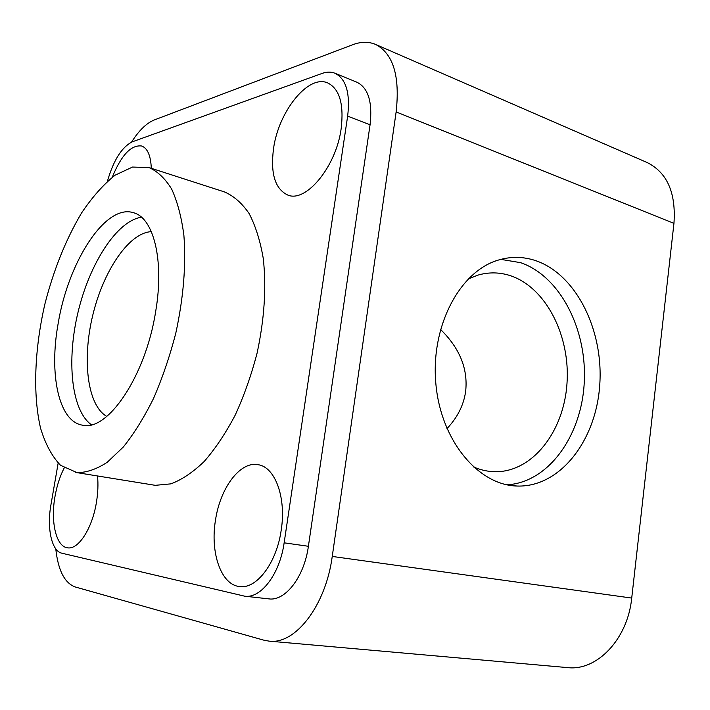 <?xml version="1.0" encoding="UTF-8"?>
<svg xmlns="http://www.w3.org/2000/svg" width="710" height="710" viewBox="0 0 710 710"><rect width="100%" height="100%" fill="white"/><g stroke="black" fill="none" stroke-linecap="round" stroke-linejoin="round"><path stroke-width="1.06" d="M440.502 329.396C459.707 348.193 468.094 368.818 465.662 391.281C463.763 405.011 457.524 417.462 446.963 428.618M106.793 416.424C87.303 405.374 81.943 359.677 92.753 315.275C103.376 270.838 128.98 232.605 151.363 231.664M55.77 548.839C58.087 570.281 64.557 582.99 75.18 586.957L263.738 640.145L269.125 641.139C295.227 644.804 325.739 605.754 332.245 556.436L396.136 111.931C400.094 76.076 393.225 53.569 375.537 44.41C368.588 41.499 360.982 41.606 352.719 44.721L154.31 119.946C146.5 123.114 138.92 130.507 131.554 142.115M269.125 641.139L567.512 667.595C596.835 671.261 627.702 639.275 631.722 598.068L673.95 223.348C676.115 192.783 667.151 172.495 647.058 162.492L375.537 44.41M535.979 260.748C523.252 256.416 510.41 256.283 497.444 260.348C459.175 272.116 430.473 327.061 435.878 383.933C440.919 440.866 478.522 485.534 517.554 486.057C560.083 487.166 595.752 440.83 599.675 385.92C604.006 331.055 576.626 274.779 535.979 260.748M58.158 463.124L50.96 504.677C46.7 527.991 51.564 551.164 61.859 553.205L244.693 596.187C260.898 598.778 279.873 573.884 284.142 542.822L347.651 116.12L370.061 124.809C372.652 102.125 368.277 87.925 356.952 82.236L334.978 73.245C331.082 71.692 326.822 71.745 322.18 73.405L132.362 141.796C121.836 147.023 113.52 160.185 107.405 181.281M370.061 124.809L308.397 546.283C304.27 576.946 285.198 601.476 268.753 598.867L244.693 596.187M347.651 116.12C350.341 93.17 346.116 78.881 334.978 73.245M273.563 148.417C270.297 173.524 275.054 189.082 287.834 195.081C305.966 202.918 336.149 166.779 341.173 128.581C344.039 104.068 339.549 88.848 327.692 82.919C308.211 74.106 278.533 111.612 273.563 148.417M215.476 520.244C210.036 552.416 220.961 584.889 239.554 586.54C256.541 589.371 276.687 562.941 281.213 530.068C286.441 497.293 274.983 466.94 258.165 464.713C240.175 460.923 220.153 487.939 215.476 520.244M151.301 168.305C150.768 155.703 147.565 148.266 141.689 146.003C131.137 144.671 121.321 155.099 112.242 177.278M64.184 468.005C59.968 476.188 56.924 485.613 55.034 496.272C50.374 521.735 56.081 546.815 67.654 547.827C78.393 549.842 92.256 528.48 96.409 502.458C97.962 493.015 98.335 484.193 97.518 475.984M75.482 472.398L155.286 485.329L170.853 483.865C181.84 479.765 192.96 472.301 204.205 461.456C215.29 448.764 225.62 433.322 235.188 415.155C244.071 395.736 251.375 375.013 257.118 352.994C264.413 318.959 266.472 287.488 263.286 258.582C260.25 240.85 255.529 225.833 249.121 213.55C241.915 203.078 233.67 195.862 224.378 191.895L149.011 167.569L132.513 167.054L115.135 175.166C103.438 184.467 92.247 197.078 81.552 213C65.95 239.314 53.756 269.56 44.97 303.756C34.559 348.743 32.651 394.361 40.594 428.308C45.396 444.149 52.052 456.486 60.563 465.325L76.999 472.603C86.505 472.674 96.587 469.221 107.254 462.263L123.354 446.972C134.075 433.588 144.148 417.365 153.6 398.301C162.43 377.951 169.814 356.278 175.769 333.292C183.473 297.783 186.18 265.114 183.89 235.267C181.467 216.994 177.393 201.613 171.678 189.117C165.173 178.538 157.62 171.35 149.011 167.569M58.193 323.298C48.954 373.584 58.424 421.092 82.111 425.104C107.219 432.319 145.639 376.38 155.65 311.619C164.498 260.206 153.529 217.553 133.356 212.689C105.346 203.61 68.204 262.096 58.193 323.298M91.386 424.757C71.169 410.265 66.385 360.165 78.144 311.752C89.753 263.312 116.848 220.899 141.45 217.216M473.197 466.798C480.466 470.002 487.85 471.653 495.349 471.733C532.553 472.061 563.758 431.627 566.971 383.799C570.538 336.016 546.052 287.426 510.304 275.658C499.529 272.143 488.657 271.992 477.697 275.187L468.076 279.057M506.993 484.806C548.253 482.56 581.41 436.224 584.223 382.983C587.383 329.777 560.243 276.181 520.59 262.664L500.798 259.363M332.245 556.436L631.722 598.068M396.136 111.931L673.95 223.348M284.142 542.822L308.397 546.283M489.438 471.342L495.349 471.733M511.777 485.604L517.554 486.057"/></g></svg>
